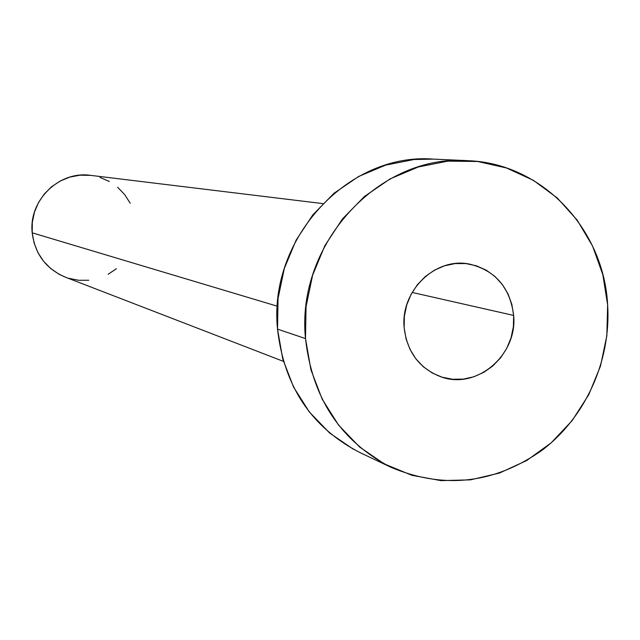 <?xml version="1.0" encoding="UTF-8"?>
<svg xmlns="http://www.w3.org/2000/svg" width="640" height="640" viewBox="0 0 640 640"><rect width="100%" height="100%" fill="white"/><g stroke="black" fill="none" stroke-linecap="round" stroke-linejoin="round"><path stroke-width="0.96" d="M513.648 315.432C517.696 354.912 476.8 389.968 441.232 376.928C419.44 368.616 407.08 352.176 404.152 327.6L406.048 338.816L409.992 349.352L415.832 358.784L423.336 366.76L432.208 372.976L442.088 377.2L452.608 379.264L463.352 379.112L473.912 376.76L483.888 372.288L492.896 365.888L500.616 357.8L506.744 348.336L511.048 337.848L513.384 326.744L513.648 315.432L511.832 304.344L508.008 293.888L502.312 284.48L494.952 276.464L486.208 270.152L476.4 265.8L465.912 263.576L455.136 263.584L444.488 265.816L434.392 270.208L425.232 276.584L417.376 284.712L411.128 294.264L406.744 304.88L404.384 316.144L404.152 327.6C400.384 290.856 435.496 256.928 469.416 264.072C495.368 270.448 510.112 287.568 513.648 315.432L412.136 292.44L513.648 315.432M322.84 203.6L90.576 175.36C59.088 170.56 28.456 200.52 32.2 232.824L277.368 306.216L32.2 232.824C34.944 254 45.928 268.752 65.168 277.088L283.432 361.376M305.496 338.568C295.76 243.96 379.328 153.792 467.568 160.672C541.696 162.968 603.888 228.672 607.64 304.984C611.152 360.408 585.808 416.928 542.336 450.064C494.416 483.784 443.968 489.536 390.984 467.312C340.768 441.352 312.272 398.44 305.496 338.568L277.528 329.144L305.496 338.568L306.064 306.576L312.632 275.136L324.936 245.52L342.472 218.928L364.504 196.424L390.12 178.888L418.28 166.984L447.848 161.128L477.648 161.488L506.528 167.992L533.384 180.32L557.224 197.936L577.192 220.136L592.568 246.048L602.832 274.68L607.64 304.984L606.832 335.832L600.464 366.112L588.76 394.72L572.144 420.608L551.2 442.832L526.672 460.536L499.448 473.056L470.512 479.856L440.952 480.632L411.872 475.296L384.416 463.976L359.656 447.056L338.608 425.144L322.136 399.064L310.936 369.816L305.496 338.568M467.568 160.672L432.952 159.088C348.176 152.504 268.112 238.672 277.528 329.144C284.064 386.408 311.448 427.504 359.68 452.432L390.52 467.088M353.368 449.232L329.592 433L309.368 412L293.536 387.024L282.768 359.032L277.528 329.144L278.048 298.552L284.32 268.488L296.104 240.184L312.904 214.768L334.024 193.256L358.6 176.496L385.624 165.12L414.008 159.52L433.56 159.112M116.4 268.744L108.16 274.272M88.776 280.256L78.6 280.272L68.616 278.28M65.376 277.168L59.216 274.336L50.76 268.592L43.576 261.264L37.952 252.632L34.112 243.032L32.2 232.824L32.312 222.424L34.424 212.224L38.472 202.624L44.28 194.008L51.632 186.712L60.24 181.008L69.752 177.12L79.808 175.192L90.632 175.368M99.968 177.416L109.304 181.464M117.664 187.28L124.72 194.64L130.216 203.248"/></g></svg>
